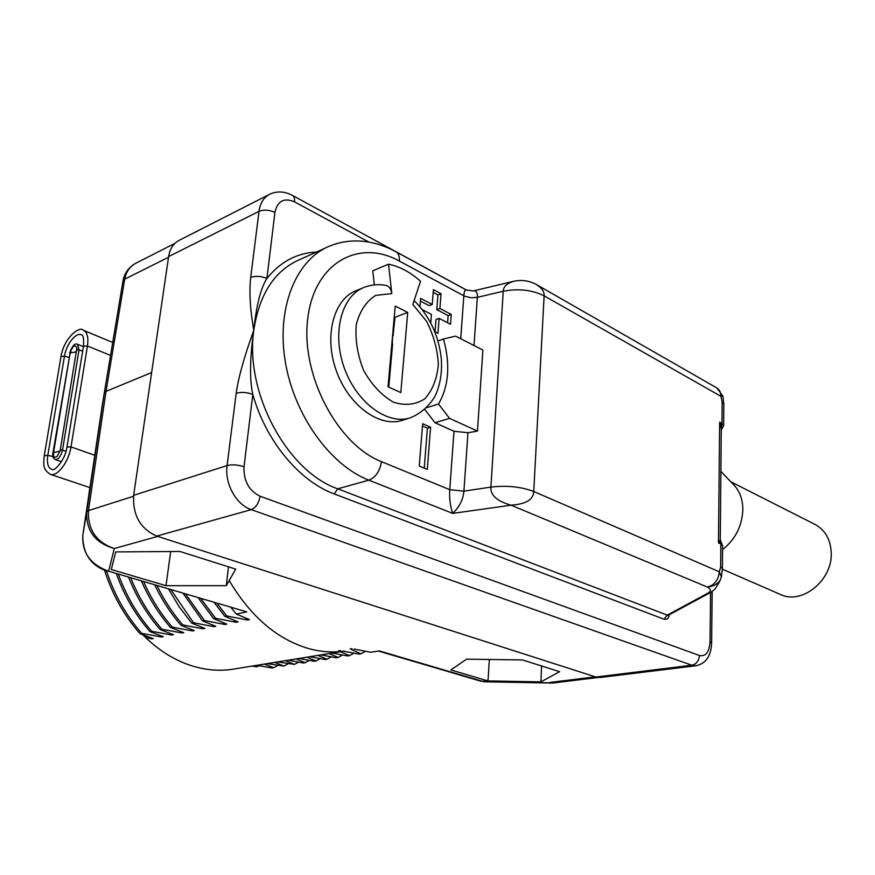 <?xml version="1.0" encoding="UTF-8"?>
<svg xmlns="http://www.w3.org/2000/svg" width="875" height="875" viewBox="0 0 875 875"><rect width="100%" height="100%" fill="white"/><g stroke="black" fill="none" stroke-linecap="round" stroke-linejoin="round"><path stroke-width="1.31" d="M104.552 570.38C112.361 594.573 124.173 615.683 140.011 633.697L153.3 638.662L147.077 638.148L144.32 635.348M140.011 633.697L141.706 633.347C126.12 615.628 114.406 594.869 106.575 571.069M116.441 573.978C124.348 595.919 135.537 615.136 150.019 631.652L163.297 636.694L161.591 637.033L141.706 633.347M150.019 631.652L151.725 631.302C137.484 615.059 126.405 596.148 118.508 574.591M128.756 577.598C136.588 597.253 147.066 614.578 160.18 629.573L173.458 634.681L171.719 635.02L151.725 631.302M160.18 629.573L161.93 629.223C149.045 614.469 138.698 597.472 130.9 578.233M141.553 581.372C149.155 598.664 158.812 614.031 170.516 627.473L183.783 632.636L182.011 632.986L161.93 629.223M170.516 627.473L172.288 627.113C160.814 613.922 151.309 598.894 143.784 582.028M154.875 585.288C162.05 600.152 170.767 613.495 181.027 625.33L194.272 630.558L192.478 630.919L172.288 627.113M181.027 625.33L182.831 624.958C172.834 613.43 164.281 600.425 157.194 585.966M168.766 589.378L179.419 607.13L191.713 623.142L204.947 628.447L203.12 628.808L182.831 624.958M191.713 623.142L193.539 622.77L171.183 590.089M183.269 593.644L202.573 620.922L215.797 626.303L213.938 626.664L193.539 622.77M202.573 620.922L204.444 620.55L185.795 594.388M198.45 598.106L213.631 618.669L226.833 624.116L224.941 624.488L204.444 620.55M213.631 618.669L215.523 618.286L201.108 598.894M214.397 602.798L224.875 616.372L238.055 621.895L236.141 622.278L215.523 618.286M224.875 616.372L226.8 615.978L217.197 603.619M231.23 607.753L236.316 614.042L249.473 619.642L247.516 620.025L226.8 615.978M236.316 614.042L246.816 611.898L108.642 571.211C90.333 564.572 81.747 552.486 82.863 534.931L102.364 404.6L104.267 393.05L106.006 391.387L124.698 279.169C126.142 271.436 130.222 265.934 136.916 262.686L174.902 243.37M485.144 681.811L480.419 681.067L485.144 681.811L551.862 683.036L550.025 682.423L595.295 676.845L157.708 536.397L114.297 548.538C96.228 542.27 87.631 529.627 88.484 510.595L106.006 391.387L151.637 372.52M353.981 649.042L370.748 652.258L379.28 650.902L482.114 681.188L553.416 682.959L598.062 677.491M350.044 648.977L352.034 648.659M343.645 651.197L359.056 654.117L361.025 653.811L351.652 649.655M338.461 650.88L340.419 650.552M332.205 653.056L347.55 655.944L349.486 655.638L340.473 651.711M320.95 654.883L336.219 657.748L338.133 657.442L329.087 653.559M309.87 656.688L325.073 659.52L326.955 659.225L317.877 655.386M298.955 658.47L314.103 661.27L315.952 660.975L306.841 657.18M288.225 660.209L303.297 662.987L305.123 662.692L295.98 658.952M277.648 661.938L294.448 664.388L285.294 660.691M267.236 663.633L283.948 666.061L274.761 662.408M256.988 665.295L271.863 667.986L273.602 667.702L264.392 664.092M252.12 666.083L256.944 666.794L254.188 665.755M235.659 569.1L179.955 551.469L115.763 551.906L111.278 569.505L166.009 585.692L226.308 585.692L235.659 569.1M559.639 671.683L522.561 659.947L466.605 659.159L450.822 669.933L487.988 680.925L540.914 681.877L559.639 671.683M288.039 663.852L283.948 666.061M171.719 635.02L169.947 633.369M277.637 665.536L273.602 667.702M161.591 637.033L159.862 635.425M259.492 665.755L256.944 666.794M151.616 639.002L149.931 637.448M365.498 651.273L361.025 653.811M353.905 653.166L349.486 655.638M342.497 655.014L338.133 657.442M331.264 656.841L326.955 659.225M320.206 658.634L315.952 660.975M309.312 660.395L305.123 662.692M298.594 662.134L294.448 664.388M203.12 628.808L201.217 626.992M192.478 630.919L190.619 629.158M182.011 632.986L180.195 631.28M247.516 620.025L245.394 617.958M236.141 622.278L234.062 620.277M224.941 624.488L222.928 622.562M213.938 626.664L211.98 624.794M246.816 611.898L108.642 571.211L114.297 548.538C95.178 543.014 86.002 530.808 86.756 511.93L104.267 393.05L123.069 280.514C124.578 273.044 128.702 267.356 135.461 263.419M226.308 585.692L228.452 566.814M166.009 585.692L170.68 551.523M540.914 681.877L541.592 665.973M487.988 680.925L489.355 659.477M229.206 580.552C250.578 616.47 276.938 639.111 308.306 648.473C320.622 651.919 332.598 652.783 344.225 651.098L232.367 669.298C220.828 670.994 209.016 670.316 196.941 667.275C177.319 662.189 159.272 651.361 142.8 634.769M235.025 668.872L232.367 669.298M90.18 486.117L89.108 492.494L90.18 486.117M76.628 350.973L75.261 352.078L70.175 352.887L53.539 452.616L52.927 452.889L70.175 352.887C72.68 345.833 74.933 344.137 76.912 347.812L60.244 450.078L57.323 456.214C54.491 458.314 53.222 457.111 53.539 452.616L60.014 451.15M368.933 242.091L294.481 201.841C284.003 197.4 277.484 200.922 274.925 212.395L266.897 278.502C260.728 288.061 256.364 305.331 253.783 330.291C249.834 358.258 249.506 379.641 252.809 394.428C265.934 441.306 299.556 481.283 334.25 493.948L664.059 619.227C667.1 619.773 668.817 618.297 669.222 614.797M696.008 665.755L600.108 677.491L595.853 677.02L156.756 536.091C140.295 528.773 132.595 515.189 133.645 495.337L227.095 465.555C224.481 483.536 236.217 504.809 251.234 509.644L691.83 665.23L696.008 665.755C705.906 663.578 711.112 656.053 711.605 643.18L712.173 591.522M294.481 201.841C294.809 198.494 294.087 196.328 292.316 195.344C284.659 191.363 277.266 190.925 270.123 194.031C263.955 197.006 260.247 202.781 259.011 211.345L168.623 256.572C169.969 248.478 173.72 242.944 179.867 239.969L268.789 194.709M168.623 256.572L133.645 495.337M316.455 252.044C296.822 252.973 280.306 261.789 266.897 278.502C261.034 276.052 255.642 275.691 250.709 277.419C249.069 291.878 250.097 309.498 253.783 330.291C244.202 356.803 238.328 377.792 236.173 393.28L227.095 465.555C232.181 464.33 237.825 464.734 244.027 466.747C243.534 480.9 248.883 490.733 260.072 496.223L699.442 655.506C705.775 656.709 709.297 652.17 710.019 641.889L710.587 592.441M244.027 466.747L252.809 394.428C246.739 392.241 241.194 391.858 236.173 393.28M460.72 338.745L463.837 295.838C464.155 291.452 464.953 289.505 466.222 289.975L473.244 290.938C476.306 290.478 477.673 292.622 477.356 297.336L471.341 297.773L464.603 296.209L399.35 261.067C399.667 256.298 398.442 253.148 395.675 251.617C386.531 246.684 377.103 243.425 367.413 241.828C354.517 239.848 342.092 241.194 330.159 245.875C296.57 258.858 276.38 306.742 285.141 360.762C293.727 414.75 330.061 465.161 368.845 480.167L337.717 488.808L668.041 615.431M474.009 345.527L477.356 297.336L503.245 291.255C503.431 286.595 506.964 283.27 513.866 281.258C521.653 279.584 529.123 280.656 536.266 284.462L536.156 284.397M720.256 580.07L720.234 580.114C717.763 584.041 713.508 586.359 707.459 587.081L511.044 505.181L452.714 513.395C459.462 506.942 463.192 499.527 463.914 491.138L490.886 487.102C506.8 485.242 521.084 486.708 533.75 491.52C533.455 499.614 525.886 504.164 511.044 505.181C496.978 501.189 490.262 495.152 490.886 487.102L503.245 291.255C518.492 288.367 532.109 289.888 544.119 295.827C544.458 291.703 541.833 287.908 536.266 284.462M722.947 396.255L720.945 396.331L722.159 402.052L723.822 404.184L722.947 396.255M424.802 409.566L435.017 422.745L449.531 418.348L477.455 431.08L482.891 350.055L455.613 336.131L443.494 338.986C450.494 364.503 448.831 386.17 438.506 403.988L449.531 418.348M453.994 431.266L449.75 489.683L381.445 461.639C379.914 471.177 375.714 477.345 368.845 480.167L452.714 513.395C450.198 506.002 449.203 498.094 449.75 489.683L463.914 491.138L467.961 432.742L453.994 431.266L435.017 422.745M422.658 423.708L419.256 466.08L427.284 469.438L430.588 427.241L422.658 423.708M434.787 331.68L437.948 333.288L439.119 318.358L450.516 324.242L451.259 314.409L439.895 308.47L441.055 293.727L433.42 289.669L432.228 304.467L420.591 298.386L419.902 306.688M422.33 309.695L431.43 314.398L430.752 322.897M426.77 407.684L438.506 403.988M437.97 340.955L443.494 338.986M467.961 432.742L477.455 431.08M537.097 284.933L716.45 387.723C719.381 389.397 720.88 392.262 720.945 396.331L544.119 295.827L533.75 491.52L719.294 571.78L720.65 566.923L722.389 568.586L721.383 576.942M720.65 566.923L720.858 543.988L718.473 542.905L720.256 539.798L721.284 428.914L719.644 422.231L721.963 423.5L722.159 402.052M721.273 429.581L721.678 424.977L719.644 422.231L718.473 542.905L720.606 542.555L719.819 540.783M722.389 568.542L722.586 545.727L720.858 543.988L720.606 542.555L721.317 542.522L720.256 539.798M664.059 619.227L667.155 615.212L709.166 592.462C711.123 590.789 710.555 588.995 707.459 587.081C714.547 585.102 718.484 579.994 719.294 571.78L721.383 576.986L720.223 580.136M721.481 429.527L723.636 425.567L721.963 423.5L720.891 426.048M430.588 427.241L427.405 428.203L422.472 426.016M424.244 468.169L427.405 428.203M432.228 304.467L429.111 305.659L420.361 301.098M447.584 322.733L448.131 315.569L436.778 309.652L437.938 294.93L433.202 292.414M435.017 331.8L435.991 319.517L439.119 318.358M441.055 293.727L437.938 294.93M439.895 308.47L436.778 309.652M451.259 314.409L448.131 315.569M730.811 481.775L814.22 524.005C824.884 529.506 830.561 539.098 831.25 552.803C832.661 580.048 802.298 604.756 780.959 594.705L779.734 594.169M720.891 471.373L733.414 484.498C739.594 490.777 742.744 499.133 742.853 509.545C742.153 525.984 735.394 539.35 722.553 549.653M388.533 264.184L391.814 293.617L375.78 295.356C366.297 301.219 359.789 310.986 356.256 324.68C355.042 339.839 357.547 355.173 363.748 370.683C371.864 384.923 381.719 395.402 393.345 402.139C405.081 405.902 415.57 404.797 424.802 398.836C432.491 390.316 437.008 378.919 438.353 364.634C437.587 349.628 433.65 335.169 426.53 321.267L412.814 304.467L420.525 281.258C410.375 272.18 399.711 266.492 388.533 264.184L372.783 270.802L374.336 284.878M400.816 392.612L407.717 312.419L395.216 306.042L388.019 386.75L400.816 392.612M388.773 387.1L392.602 344.17L391.847 343.809M392.306 344.028L392.569 335.759M407.717 312.419L394.997 317.286L393.017 335.978M393.334 335.858L392.591 335.497M394.997 317.286L394.253 316.914M414.116 300.562C429.669 316.247 438.725 335.584 441.273 358.586C442.203 371.087 440.617 382.495 436.505 392.809C434.853 398.027 425.414 412.289 409.369 418.119C386.378 424.856 355.655 401.614 343.831 366.625C331.723 331.734 342.092 294.897 364.941 287.055C371.558 284.648 378.448 284.069 385.623 285.316C389.025 286.037 391.092 288.805 391.814 293.617M403.43 419.967L401.33 420.623C378.328 427.361 347.637 404.305 335.869 369.512C323.805 334.819 334.228 298.145 357.077 290.292L362.469 288.072M122.959 281.116L124.698 279.169L168.514 257.272M133.514 496.278L88.484 510.595L86.756 511.93L82.863 534.931M68.884 357.361L64.466 356.202L61.009 356.508C64.225 337.083 79.931 325.719 83.355 330.258C87.27 332.15 88.638 337.389 87.456 345.997L110.556 355.414M83.486 346.183L66.959 447.016C65.286 460.644 53.725 471.712 52.413 469.514C48.191 468.519 46.648 463.816 47.786 455.394L64.466 356.202C66.237 344.05 76.639 331.253 81.78 335.07C83.3 334.994 83.869 338.691 83.486 346.183L87.456 345.997L71.006 446.906L94.894 455.328M66.959 447.016L71.006 446.906C68.862 461.803 57.247 477.072 50.323 474.338L89.917 487.594M52.927 456.553L47.786 455.394L44.264 455.613C43.498 464.647 42.536 469.175 50.323 474.338M60.244 450.078L62.508 450.078C60.933 456.312 58.538 459.484 55.311 459.583L61.48 461.705M76.814 349.836L79.034 349.803L62.508 450.078L66.008 451.303M69.573 353.216C72.22 345.866 74.889 342.891 77.602 344.302L79.034 349.803L82.655 351.258M710.019 641.889L711.605 643.18M699.442 655.506C698.917 660.898 696.38 664.136 691.83 665.23L595.853 677.02M274.925 212.395C269.183 209.814 263.878 209.464 259.011 211.345L250.709 277.419M325.402 248.019L300.278 259.339C274.827 270.211 259.328 293.858 253.783 330.291C244.573 392.952 287.514 471.702 337.717 488.808L334.25 493.948M381.445 461.639C337.663 444.664 300.88 375.539 307.639 319.43C313.753 263.058 358.663 238.241 399.35 261.067M720.081 580.409C719.939 581.033 715.597 588.777 714.317 589.695L711.123 592.156L709.166 592.462M260.072 496.223C258.803 503.212 255.861 507.686 251.234 509.644L156.756 536.091M480.419 681.067L378.383 651.044M107.078 571.222C90.759 565.458 82.666 553.514 82.797 535.369M551.862 683.036L553.416 682.959M83.65 330.389L112.722 342.453M44.264 455.613L61.009 356.508M52.927 452.889C52.216 455.941 53.003 458.172 55.311 459.583M77.602 344.302L83.409 346.664M396.058 251.825L466.047 289.877M473.594 290.85L513.034 281.455M722.914 396.134L716.909 387.986M722.586 545.727L721.317 542.522M668.062 615.42L711.123 592.156M467.195 290.423L292.545 195.475M723.636 425.567L723.822 404.184M722.378 569.177L780.959 594.705M409.369 418.119L401.33 420.623"/></g></svg>
